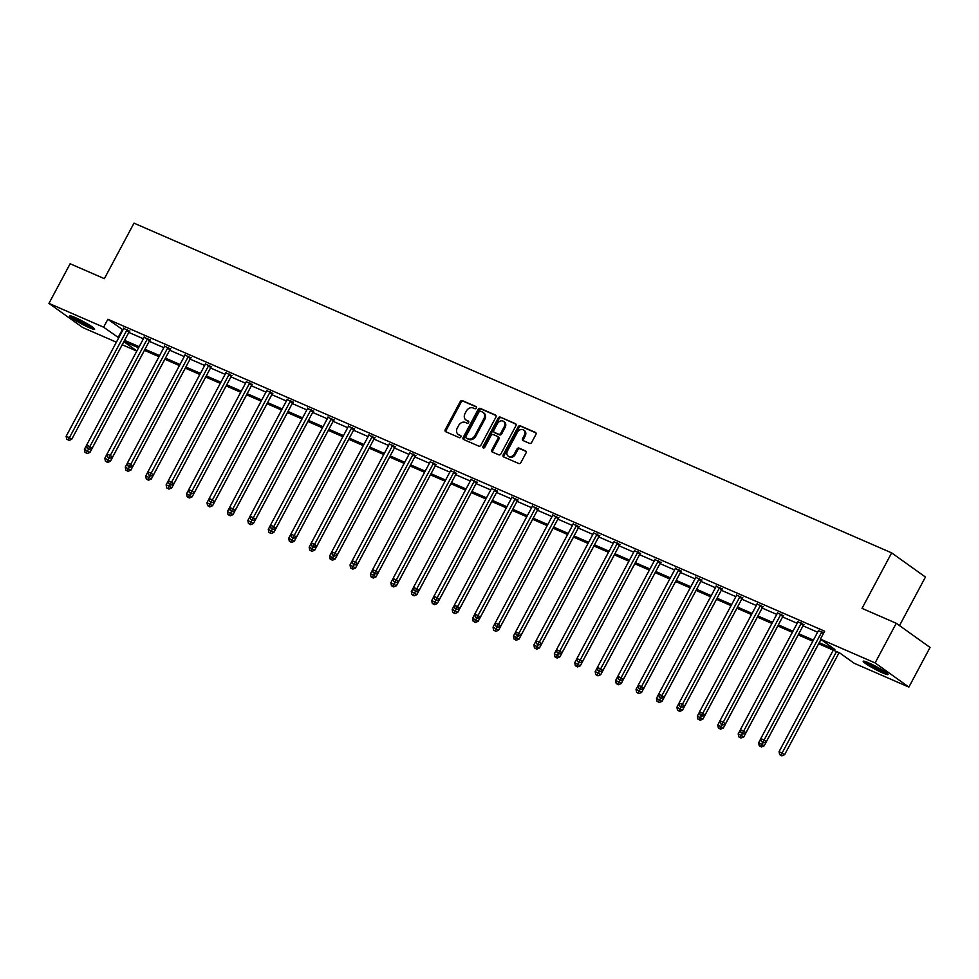 <?xml version="1.0" encoding="UTF-8"?>
<svg xmlns="http://www.w3.org/2000/svg" width="979" height="979" viewBox="0 0 979 979"><rect width="100%" height="100%" fill="white"/><g stroke="black" fill="none" stroke-linecap="round" stroke-linejoin="round"><path stroke-width="1.47" d="M476.32 408.023A1.236 0.979 -54.4 0 0 476.002 406.542L462.345 400.607A1.774 1.395 -54.4 0 0 460.228 401.598L445.261 429.622A1.774 1.395 -54.4 0 0 445.714 431.727L459.384 437.674A1.236 0.979 -54.4 0 0 460.546 435.496L458.772 434.725A5.678 4.454 -54.4 0 1 458.135 434.37A5.678 4.454 -54.4 0 1 457.315 427.958L458.564 425.62A5.678 4.454 -54.4 0 1 465.343 422.426L467.105 423.197A1.236 0.979 -54.4 0 0 468.268 421.019L466.506 420.248A5.678 4.454 -54.4 0 1 465.857 419.893A5.678 4.454 -54.4 0 1 465.049 413.481L466.298 411.143A5.678 4.454 -54.4 0 1 473.065 407.962L474.839 408.72A1.236 0.979 -54.4 0 0 476.32 408.023M882.74 672.977A14.098 1.444 28.1 0 1 869.56 666.112A14.098 1.444 28.1 0 1 863.184 661.241A14.098 1.444 28.1 0 1 868.495 662.783A14.098 1.444 28.1 0 1 881.675 669.648A14.098 1.444 28.1 0 1 888.051 674.519A14.098 1.444 28.1 0 1 882.74 672.977M89.334 327.696A14.098 1.444 28.1 0 1 76.154 320.831A14.098 1.444 28.1 0 1 69.778 315.96A14.098 1.444 28.1 0 1 75.089 317.502A14.098 1.444 28.1 0 1 88.269 324.367A14.098 1.444 28.1 0 1 94.645 329.238A14.098 1.444 28.1 0 1 89.334 327.696M529.566 443.377A1.774 1.395 -54.4 0 0 531.683 442.386L535.88 434.517A1.774 1.395 -54.4 0 0 535.427 432.412L520.253 425.804A1.774 1.395 -54.4 0 0 518.136 426.807L503.182 454.819A1.774 1.395 -54.4 0 0 503.634 456.936L518.797 463.532A1.774 1.395 -54.4 0 0 520.914 462.541L525.992 453.044A1.774 1.395 -54.4 0 0 525.539 450.927L519.041 448.101A1.774 1.395 -54.4 0 0 516.924 449.104L514.416 453.815A4.748 3.72 -54.4 0 1 508.211 456.177A4.748 3.72 -54.4 0 1 507.538 450.817L517.377 432.375A4.748 3.72 -54.4 0 1 523.581 430.014A4.748 3.72 -54.4 0 1 524.254 435.361L522.615 438.445A1.774 1.395 -54.4 0 0 523.067 440.55L529.566 443.377M116.379 342.197L82.738 327.549L48.95 303.392L70.121 263.755L104.361 278.66L134.001 223.151L891.649 552.878L862.022 608.375L896.262 623.28L875.104 662.93L908.879 687.087L854.202 663.285L839.725 652.944L818.628 643.754M48.95 303.392L103.627 327.194L118.728 337.816M819.215 642.652L834.891 649.481L820.414 639.128L824.648 631.198L107.861 319.264L103.627 327.194M820.414 639.128L875.104 662.93M495.9 417.127A1.774 1.395 -54.4 0 0 495.447 415.01L480.273 408.402A1.774 1.395 -54.4 0 0 478.156 409.406L463.202 437.417A1.774 1.395 -54.4 0 0 463.654 439.534L478.817 446.143A1.774 1.395 -54.4 0 0 480.934 445.139L495.9 417.127M500.269 417.103L515.431 423.711A1.774 1.395 -54.4 0 1 515.884 425.828L500.93 453.84A1.774 1.395 -54.4 0 1 498.813 454.843L492.315 452.017A1.774 1.395 -54.4 0 1 491.862 449.899L497.932 438.531A1.774 1.395 -54.4 0 0 497.479 436.414L493.171 434.541A1.774 1.395 -54.4 0 0 491.054 435.545L484.74 447.366A1.236 0.979 -54.4 0 1 482.941 446.583L498.152 418.106A1.774 1.395 -54.4 0 1 500.269 417.103L515.97 424.188M896.262 623.28L930.05 647.437L908.879 687.087M899.505 625.593L925.436 577.035L891.649 552.878M136.815 351.094L122.216 344.743M124.566 340.349L139.153 346.701M144.99 349.246L159.589 355.597M165.427 358.13L180.014 364.482M185.851 367.027L200.45 373.378M206.288 375.912L220.887 382.263M226.712 384.808L241.311 391.159M247.149 393.705L261.748 400.056M267.573 402.589L282.172 408.941M288.01 411.486L302.609 417.837M308.434 420.37L323.033 426.722M328.871 429.267L343.47 435.618M349.307 438.151L363.894 444.503M369.732 447.048L384.331 453.399M390.168 455.933L404.755 462.296M410.593 464.829L425.192 471.18M431.029 473.726L445.629 480.077M451.454 482.61L466.053 488.962M471.89 491.507L486.49 497.858M492.315 500.391L506.914 506.743M512.751 509.288L527.351 515.639M533.176 518.172L547.775 524.536M553.612 527.069L568.212 533.42M574.049 535.966L588.636 542.317M594.473 544.85L609.073 551.201M614.91 553.747L629.509 560.098M635.334 562.631L649.934 568.983M655.771 571.528L670.37 577.879M676.195 580.412L690.795 586.764M696.632 589.309L711.231 595.66M717.056 598.206L731.656 604.557M737.493 607.09L752.092 613.441M757.93 615.987L772.517 622.338M778.354 624.871L792.953 631.222M798.791 633.768L813.378 640.119M123.856 341.659L136.876 350.971M812.79 641.221L798.203 634.869M792.366 632.324L777.767 625.973M771.929 623.439L757.342 617.076M751.505 614.543L736.906 608.192M731.068 605.646L716.469 599.295M710.644 596.762L696.045 590.41L641.612 692.459L638.834 693.609L636.619 692.386L638.834 693.609M690.207 587.865L675.608 581.514L621.175 683.575L618.41 684.713L616.183 683.489L618.41 684.713M669.783 578.981L655.184 572.629L600.739 674.678L597.973 675.828L595.758 674.604L597.973 675.828M649.346 570.084L634.747 563.733M628.922 561.2L614.322 554.848M608.485 552.303L593.886 545.952M588.049 543.418L573.461 537.055M567.624 534.522L553.025 528.17M547.188 525.625L532.6 519.274M526.763 516.741L512.164 510.389M506.327 507.844L491.727 501.493M485.902 498.96L471.303 492.608L416.87 594.657L414.093 595.807L411.878 594.583L414.093 595.807M465.466 490.063L450.866 483.712M445.041 481.178L430.442 474.815L375.997 576.876L373.232 578.014L371.017 576.802L373.232 578.014M424.605 472.282L410.005 465.931M404.18 463.385L389.581 457.034M383.744 454.501L369.144 448.149M363.307 445.604L348.72 439.253M342.883 436.72L328.283 430.368M322.446 427.823L307.847 421.472M302.022 418.939L287.422 412.575M281.585 410.042L266.986 403.691M261.16 401.145L246.561 394.794M240.724 392.261L226.125 385.91L171.692 487.958L168.926 489.108L166.699 487.885L168.926 489.108M220.299 383.364L205.7 377.013L151.255 479.074L148.49 480.212L146.275 478.988L148.49 480.212M199.863 374.48L185.264 368.128M179.438 365.583L164.839 359.232M159.002 356.699L144.402 350.347M138.565 347.802L123.978 341.451M107.861 319.264L122.962 329.886M128.787 332.419L143.387 338.771M149.224 341.316L163.823 347.667M169.661 350.201L184.248 356.552M190.085 359.097L204.684 365.448M210.522 367.982L225.121 374.345M230.946 376.878L245.545 383.23M251.383 385.775L265.982 392.126M271.807 394.659L286.406 401.011M292.244 403.556L306.843 409.907M312.668 412.44L327.267 418.792M333.105 421.337L347.704 427.688M353.541 430.222L368.128 436.585M373.966 439.118L388.565 445.469M394.402 448.015L408.989 454.366M414.827 456.899L429.426 463.251M435.263 465.796L449.863 472.147M455.688 474.68L470.287 481.032M476.124 483.577L490.724 489.928M496.549 492.461L511.148 498.813M516.985 501.358L531.585 507.709M537.41 510.255L552.009 516.606M557.846 519.139L572.446 525.49M578.283 528.036L592.87 534.387M598.707 536.92L613.307 543.272M619.144 545.817L633.731 552.168M639.568 554.701L654.168 561.053M660.005 563.598L674.604 569.949M680.429 572.482L695.029 578.846M700.866 581.379L715.465 587.73M721.29 590.276L735.89 596.627M741.727 599.16L756.326 605.511M762.151 608.057L776.751 614.408M782.588 616.941L797.187 623.293M803.025 625.838L817.612 632.189M122.338 329.617L118.104 337.535M818.334 630.696L823.816 632.777M797.897 621.8L803.869 624.651M777.473 612.915L783.433 615.754M757.036 604.019L763.008 606.858M736.612 595.122L742.571 597.973M716.175 586.237L722.147 589.077M695.739 577.341L701.71 580.192M675.314 568.456L681.286 571.295M654.878 559.56L660.849 562.411M634.453 550.675L640.413 553.514M614.017 541.779L619.988 544.618M593.592 532.882L599.552 535.733M573.156 523.998L579.127 526.837M552.731 515.101L558.691 517.952M532.295 506.216L538.266 509.056M511.87 497.32L517.83 500.171M491.434 488.435L497.405 491.274M470.997 479.539L476.969 482.39M450.573 470.654L456.544 473.493M430.136 461.758L436.108 464.597M409.712 452.861L415.671 455.712M389.275 443.976L395.247 446.816M368.85 435.08L374.81 437.931M348.414 426.195L354.386 429.035M327.989 417.299L333.949 420.15M307.553 408.414L313.525 411.253M287.128 399.518L293.088 402.357M266.692 390.621L272.664 393.472M246.255 381.737L252.227 384.576M225.831 372.84L231.79 375.691M205.394 363.955L211.366 366.795M184.97 355.059L190.929 357.91M164.533 346.174L170.505 349.013M144.109 337.278L150.068 340.117M123.672 328.381L129.644 331.232M465.857 419.893L466.775 420.542A5.678 4.454 -54.4 0 0 467.411 420.909L466.506 420.248M468.684 421.459L467.411 420.909M458.135 434.37L459.041 435.019A5.678 4.454 -54.4 0 0 459.689 435.386L458.772 434.725M460.962 435.936L459.689 435.386M476.418 406.983L463.251 401.255A1.774 1.395 -54.4 0 0 461.133 402.247L446.179 430.27A1.774 1.395 -54.4 0 0 446.106 431.898M495.974 415.5L481.191 409.063A1.774 1.395 -54.4 0 0 479.074 410.054L464.107 438.078A1.774 1.395 -54.4 0 0 464.034 439.706M480.53 411.204A1.236 0.979 -54.4 0 0 479.037 411.902L465.906 436.487A1.236 0.979 -54.4 0 0 466.224 437.968L468.097 438.788A5.678 4.454 -54.4 0 0 474.864 435.594L483.846 418.779A5.678 4.454 -54.4 0 0 483.026 412.379A5.678 4.454 -54.4 0 0 482.39 412.012L480.53 411.204M466.885 438.445A1.236 0.979 -54.4 0 0 467.142 438.629L466.224 437.968M483.026 412.379L483.944 413.028A5.678 4.454 -54.4 0 1 484.752 419.44L475.782 436.242A5.678 4.454 -54.4 0 1 469.002 439.436L467.142 438.629M498.397 437.075A1.774 1.395 -54.4 0 1 498.849 439.192L492.78 450.548A1.774 1.395 -54.4 0 0 492.706 452.176M501.175 417.764A1.774 1.395 -54.4 0 0 499.057 418.755L483.846 447.244A1.236 0.979 -54.4 0 0 483.699 448.125M504.234 426.746A4.748 3.72 -54.4 0 0 503.549 421.386A4.748 3.72 -54.4 0 0 497.344 423.748L493.881 430.246A1.774 1.395 -54.4 0 0 494.334 432.363L498.641 434.235A1.774 1.395 -54.4 0 0 500.758 433.244L504.234 426.746L505.14 427.395A4.748 3.72 -54.4 0 0 504.466 422.035L503.549 421.386M494.872 432.755A1.774 1.395 -54.4 0 0 495.252 433.024L494.334 432.363M505.14 427.395L501.676 433.893A1.774 1.395 -54.4 0 1 499.559 434.896L495.252 433.024M523.581 430.014L524.499 430.662A4.748 3.72 -54.4 0 1 525.172 436.022L523.532 439.094A1.774 1.395 -54.4 0 0 523.459 440.721M508.211 456.177L509.129 456.826A4.748 3.72 -54.4 0 0 515.321 454.464L514.416 453.815M526.066 451.417L519.959 448.761A1.774 1.395 -54.4 0 0 517.842 449.753L515.321 454.464M535.954 432.889L521.171 426.452A1.774 1.395 -54.4 0 0 519.054 427.456L504.087 455.468A1.774 1.395 -54.4 0 0 504.014 457.107M86.593 445.249L84.414 449.337L89.97 452.396L144.451 350.36M86.287 452.885L84.977 452.322L87.204 453.546L86.287 452.885L88.6 449.043M84.977 452.322L84.414 449.337M89.97 452.396L87.204 453.546M127.356 329.605L127.16 329.801A1.811 1.42 -54.4 0 0 126.744 330.351L69.423 437.699L66.144 436.279L123.476 328.92A1.811 1.42 -54.4 0 0 123.697 328.295L123.746 328.026M129.877 330.988L129.436 331.428A1.811 1.42 -54.4 0 0 129.032 331.979L71.712 439.338L69.423 437.699L68.028 439.828L66.719 439.253L68.028 439.828M68.934 440.477L71.712 439.338M66.144 436.279L66.719 439.253M107.029 454.134L104.839 458.233L110.394 461.293L164.876 359.256M106.723 461.782L105.414 461.207L107.629 462.431L106.723 461.782L109.036 457.927M105.414 461.207L104.839 458.233M110.394 461.293L107.629 462.431M127.454 463.03L125.275 467.118L130.831 470.177L185.312 368.141M127.148 470.666L125.838 470.104L128.065 471.327L127.148 470.666L129.473 466.824M125.838 470.104L125.275 467.118M130.831 470.177L128.065 471.327M147.792 338.489L147.584 338.685A1.811 1.42 -54.4 0 0 147.18 339.236L89.86 446.595L86.58 445.176L143.901 337.816A1.811 1.42 -54.4 0 0 144.121 337.18L144.17 336.911M150.313 339.884L149.873 340.325A1.811 1.42 -54.4 0 0 149.457 340.876L92.136 448.223L89.86 446.595L88.453 448.725L87.143 448.149L88.453 448.725M89.37 449.373L92.136 448.223M86.58 445.176L87.143 448.149M168.217 347.386L168.021 347.582A1.811 1.42 -54.4 0 0 167.605 348.132L110.284 455.492L107.017 454.06L164.337 346.701A1.811 1.42 -54.4 0 0 164.558 346.077L164.607 345.807M170.75 348.781L170.297 349.209A1.811 1.42 -54.4 0 0 169.893 349.76L112.573 457.12L110.284 455.492L108.889 457.609L107.58 457.046L108.889 457.609M109.795 458.258L112.573 457.12M107.017 454.06L107.58 457.046M92.356 326.998A12.201 1.248 28.1 0 1 78.32 320.206A12.201 1.248 28.1 0 1 72.923 316.609M77.941 318.811A11.295 1.163 -151.9 0 0 79.079 319.497A11.295 1.163 -151.9 0 0 87.731 324.037M71.822 316.217A14 1.432 -151.9 0 0 77.635 320.035A14 1.432 -151.9 0 0 93.299 327.696M885.762 672.279A12.201 1.248 28.1 0 1 871.726 665.487A12.201 1.248 28.1 0 1 866.329 661.89M871.347 664.092A11.295 1.163 -151.9 0 0 872.485 664.778A11.295 1.163 -151.9 0 0 881.137 669.318M865.228 661.498A14 1.432 -151.9 0 0 871.041 665.316A14 1.432 -151.9 0 0 886.705 672.977M147.89 471.927L145.7 476.014L148.979 477.434L149.897 475.708M147.584 479.563L148.979 477.434L151.255 479.074M146.275 478.988L145.7 476.014M188.653 356.27L188.445 356.466A1.811 1.42 -54.4 0 0 188.041 357.017L130.721 464.376L127.441 462.957L184.762 355.597A1.811 1.42 -54.4 0 0 184.982 354.961L185.031 354.704M191.174 357.665L190.734 358.106A1.811 1.42 -54.4 0 0 190.318 358.657L132.997 466.016L130.721 464.376L129.314 466.506L128.004 465.931L129.314 466.506M130.231 467.154L132.997 466.016M127.441 462.957L128.004 465.931M168.315 480.811L166.136 484.899L169.404 486.33L170.334 484.605M168.009 488.448L169.404 486.33L171.692 487.958M166.699 487.885L166.136 484.899M209.078 365.167L208.882 365.363A1.811 1.42 -54.4 0 0 208.466 365.913L151.145 473.273L147.878 471.841L205.198 364.494A1.811 1.42 -54.4 0 0 205.419 363.858L205.468 363.588M211.611 366.562L211.158 366.99A1.811 1.42 -54.4 0 0 210.754 367.541L153.434 474.901L151.145 473.273L149.75 475.39L148.441 474.827L149.75 475.39M150.668 476.051L153.434 474.901M147.878 471.841L148.441 474.827M188.751 489.708L186.561 493.795L192.129 496.855L246.61 394.818M188.445 497.344L187.136 496.769L189.351 497.993L188.445 497.344L190.758 493.502M187.136 496.769L186.561 493.795M192.129 496.855L189.351 497.993M229.514 374.051L229.306 374.259A1.811 1.42 -54.4 0 0 228.902 374.81L171.582 482.157L168.302 480.738L225.623 373.378A1.811 1.42 -54.4 0 0 225.843 372.742L225.892 372.485M232.035 375.446L231.595 375.887A1.811 1.42 -54.4 0 0 231.179 376.438L173.858 483.797L171.582 482.157L170.187 484.287L168.865 483.712L170.187 484.287M171.092 484.935L173.858 483.797M168.302 480.738L168.865 483.712M209.188 498.592L206.997 502.692L212.553 505.739L267.034 403.715M208.87 506.241L207.56 505.666L209.787 506.889L208.87 506.241L211.195 502.386M207.56 505.666L206.997 502.692M212.553 505.739L209.787 506.889M249.951 382.948L249.743 383.144A1.811 1.42 -54.4 0 0 249.327 383.695L192.006 491.054L188.739 489.622L246.059 382.275A1.811 1.42 -54.4 0 0 246.28 381.639L246.329 381.369M252.472 384.343L252.031 384.784A1.811 1.42 -54.4 0 0 251.615 385.334L194.295 492.682L192.006 491.054L190.611 493.171L189.302 492.608L190.611 493.171M191.529 493.832L194.295 492.682M188.739 489.622L189.302 492.608M229.612 507.489L227.434 511.576L232.99 514.636L287.471 412.6M229.306 515.125L227.997 514.562L230.212 515.774L229.306 515.125L231.619 511.283M227.997 514.562L227.434 511.576M232.99 514.636L230.212 515.774M270.375 391.833L270.18 392.041A1.811 1.42 -54.4 0 0 269.763 392.591L212.443 499.939L209.163 498.519L266.484 391.159A1.811 1.42 -54.4 0 0 266.716 390.535L266.753 390.266M272.896 393.228L272.456 393.668A1.811 1.42 -54.4 0 0 272.052 394.219L214.719 501.578L212.443 499.939L211.048 502.068L209.739 501.493L211.048 502.068M211.953 502.716L214.719 501.578M209.163 498.519L209.739 501.493M250.049 516.374L247.858 520.473L253.414 523.532L307.895 421.496M249.731 524.022L248.421 523.447L250.648 524.671L249.731 524.022L252.056 520.167M248.421 523.447L247.858 520.473M253.414 523.532L250.648 524.671M290.812 400.729L290.604 400.925A1.811 1.42 -54.4 0 0 290.2 401.476L232.867 508.835L229.6 507.416L286.92 400.056A1.811 1.42 -54.4 0 0 287.141 399.42L287.19 399.151M293.333 402.124L292.892 402.565A1.811 1.42 -54.4 0 0 292.476 403.115L235.156 510.463L232.867 508.835L231.472 510.965L230.163 510.389L231.472 510.965M232.39 511.613L235.156 510.463M229.6 507.416L230.163 510.389M270.473 525.27L268.295 529.358L273.851 532.417L328.332 430.381M270.167 532.906L268.858 532.343L271.085 533.567L270.167 532.906L272.48 529.064M268.858 532.343L268.295 529.358M273.851 532.417L271.085 533.567M290.91 534.155L288.719 538.254L294.275 541.314L348.757 439.277M290.592 541.803L289.282 541.228L291.509 542.452L290.592 541.803L292.917 537.948M289.282 541.228L288.719 538.254M294.275 541.314L291.509 542.452M311.334 543.051L309.156 547.139L314.712 550.198L369.193 448.162M311.028 550.688L309.719 550.125L311.946 551.348L311.028 550.688L313.353 546.845M309.719 550.125L309.156 547.139M314.712 550.198L311.946 551.348M331.771 551.948L329.58 556.035L335.136 559.095L389.618 457.058M331.465 559.584L330.156 559.009L332.37 560.233L331.465 559.584L333.778 555.742M330.156 559.009L329.58 556.035M335.136 559.095L332.37 560.233M352.195 560.832L350.017 564.932L355.573 567.979L410.054 465.943M351.889 568.481L350.58 567.906L352.807 569.129L351.889 568.481L354.214 564.626M350.58 567.906L350.017 564.932M355.573 567.979L352.807 569.129M372.632 569.729L370.441 573.816L373.721 575.248L374.639 573.523M372.326 577.365L373.721 575.248L375.997 576.876M371.017 576.802L370.441 573.816M393.056 578.613L390.878 582.713L396.434 585.772L450.915 483.736M392.75 586.262L391.441 585.687L393.668 586.91L392.75 586.262L395.075 582.407M391.441 585.687L390.878 582.713M396.434 585.772L393.668 586.91M413.493 587.51L411.302 591.597L414.582 593.029L415.5 591.304M413.187 595.146L414.582 593.029L416.87 594.657M411.878 594.583L411.302 591.597M433.93 596.395L431.739 600.494L437.295 603.553L491.776 501.517M433.611 604.043L432.302 603.468L434.529 604.692L433.611 604.043L435.936 600.188M432.302 603.468L431.739 600.494M437.295 603.553L434.529 604.692M454.354 605.291L452.176 609.379L457.731 612.438L512.213 510.402M454.048 612.927L452.739 612.364L454.954 613.588L454.048 612.927L456.361 609.085M452.739 612.364L452.176 609.379M457.731 612.438L454.954 613.588M311.236 409.626L311.041 409.822A1.811 1.42 -54.4 0 0 310.624 410.372L253.304 517.732L250.024 516.3L307.357 408.941A1.811 1.42 -54.4 0 0 307.577 408.316L307.614 408.047M313.757 411.021L313.317 411.449A1.811 1.42 -54.4 0 0 312.913 412L255.58 519.359L253.304 517.732L251.909 519.849L250.6 519.274L251.909 519.849M252.815 520.498L255.58 519.359M250.024 516.3L250.6 519.274M331.673 418.51L331.465 418.706A1.811 1.42 -54.4 0 0 331.061 419.257L273.741 526.616L270.461 525.197L327.781 417.837A1.811 1.42 -54.4 0 0 328.002 417.201L328.051 416.944M334.194 419.905L333.753 420.346A1.811 1.42 -54.4 0 0 333.337 420.897L276.017 528.244L273.741 526.616L272.333 528.746L271.024 528.17L272.333 528.746M273.251 529.394L276.017 528.244M270.461 525.197L271.024 528.17M352.097 427.407L351.902 427.603A1.811 1.42 -54.4 0 0 351.485 428.153L294.165 535.513L290.898 534.081L348.218 426.734A1.811 1.42 -54.4 0 0 348.438 426.098L348.487 425.828M354.618 428.802L354.178 429.23A1.811 1.42 -54.4 0 0 353.774 429.781L296.453 537.141L294.165 535.513L292.77 537.63L291.461 537.067L292.77 537.63M293.676 538.291L296.453 537.141M290.898 534.081L291.461 537.067M372.534 436.291L372.326 436.499A1.811 1.42 -54.4 0 0 371.922 437.05L314.602 544.397L311.322 542.978L368.642 435.618A1.811 1.42 -54.4 0 0 368.863 434.982L368.912 434.725M375.055 437.686L374.614 438.127A1.811 1.42 -54.4 0 0 374.198 438.678L316.878 546.037L314.602 544.397L313.194 546.527L311.885 545.952L313.194 546.527M314.112 547.175L316.878 546.037M311.322 542.978L311.885 545.952M392.958 445.188L392.763 445.384A1.811 1.42 -54.4 0 0 392.346 445.934L335.026 553.294L331.759 551.862L389.079 444.515A1.811 1.42 -54.4 0 0 389.299 443.879L389.348 443.609M395.492 446.583L395.039 447.024A1.811 1.42 -54.4 0 0 394.635 447.574L337.314 554.922L335.026 553.294L333.631 555.411L332.322 554.848L333.631 555.411M334.549 556.072L337.314 554.922M331.759 551.862L332.322 554.848M413.395 454.072L413.187 454.28A1.811 1.42 -54.4 0 0 412.783 454.831L355.463 562.179L352.183 560.759L409.503 453.399A1.811 1.42 -54.4 0 0 409.724 452.775L409.773 452.506M415.916 455.468L415.475 455.908A1.811 1.42 -54.4 0 0 415.059 456.459L357.739 563.818L355.463 562.179L354.055 564.308L352.746 563.733L354.055 564.308M354.973 564.956L357.739 563.818M352.183 560.759L352.746 563.733M433.819 462.969L433.624 463.165A1.811 1.42 -54.4 0 0 433.207 463.716L375.887 571.075L372.62 569.643L429.94 462.296A1.811 1.42 -54.4 0 0 430.16 461.66L430.209 461.39M436.353 464.364L435.912 464.805A1.811 1.42 -54.4 0 0 435.496 465.355L378.175 572.703L375.887 571.075L374.492 573.192L373.183 572.629L374.492 573.192M375.41 573.853L378.175 572.703M372.62 569.643L373.183 572.629M454.256 471.866L454.06 472.062A1.811 1.42 -54.4 0 0 453.644 472.612L396.324 579.96L393.044 578.54L450.364 471.18A1.811 1.42 -54.4 0 0 450.585 470.556L450.634 470.287M456.777 473.261L456.336 473.689A1.811 1.42 -54.4 0 0 455.92 474.24L398.6 581.599L396.324 579.96L394.929 582.089L393.619 581.514L394.929 582.089M395.834 582.738L398.6 581.599M393.044 578.54L393.619 581.514M474.693 480.75L474.485 480.946A1.811 1.42 -54.4 0 0 474.081 481.497L416.748 588.856L413.481 587.437L470.801 480.077A1.811 1.42 -54.4 0 0 471.021 479.441L471.07 479.172M477.214 482.145L476.773 482.586A1.811 1.42 -54.4 0 0 476.357 483.136L419.036 590.484L416.748 588.856L415.353 590.986L414.044 590.41L415.353 590.986M416.271 591.634L419.036 590.484M413.481 587.437L414.044 590.41M495.117 489.647L494.921 489.843A1.811 1.42 -54.4 0 0 494.505 490.393L437.185 597.753L433.905 596.321L491.225 488.974A1.811 1.42 -54.4 0 0 491.458 488.337L491.495 488.068M497.638 491.042L497.197 491.47A1.811 1.42 -54.4 0 0 496.794 492.021L439.461 599.381L437.185 597.753L435.79 599.87L434.48 599.307L435.79 599.87M436.695 600.531L439.461 599.381M433.905 596.321L434.48 599.307M474.791 614.188L472.6 618.275L478.156 621.335L532.637 519.298M474.472 621.824L473.163 621.249L475.39 622.473L474.472 621.824L476.797 617.969M473.163 621.249L472.6 618.275M478.156 621.335L475.39 622.473M515.554 498.531L515.346 498.739A1.811 1.42 -54.4 0 0 514.942 499.29L457.609 606.637L454.342 605.218L511.662 497.858A1.811 1.42 -54.4 0 0 511.882 497.222L511.931 496.965M518.075 499.926L517.634 500.367A1.811 1.42 -54.4 0 0 517.218 500.918L459.897 608.277L457.609 606.637L456.214 608.767L454.905 608.192L456.214 608.767M457.132 609.415L459.897 608.277M454.342 605.218L454.905 608.192M495.215 623.072L493.037 627.16L498.592 630.219L553.074 528.183M494.909 630.709L493.6 630.146L495.827 631.369L494.909 630.709L497.222 626.866M493.6 630.146L493.037 627.16M498.592 630.219L495.827 631.369M535.978 507.428L535.782 507.624A1.811 1.42 -54.4 0 0 535.366 508.174L478.046 615.534L474.766 614.102L532.099 506.755A1.811 1.42 -54.4 0 0 532.319 506.119L532.368 505.849M538.499 508.823L538.058 509.251A1.811 1.42 -54.4 0 0 537.655 509.802L480.334 617.162L478.046 615.534L476.651 617.651L475.341 617.088L476.651 617.651M477.556 618.312L480.334 617.162M474.766 614.102L475.341 617.088M515.652 631.969L513.461 636.056L519.017 639.116L573.498 537.079M515.333 639.605L514.024 639.03L516.251 640.254L515.333 639.605L517.658 635.763M514.024 639.03L513.461 636.056M519.017 639.116L516.251 640.254M556.415 516.312L556.207 516.52A1.811 1.42 -54.4 0 0 555.803 517.071L498.482 624.418L495.203 622.999L552.523 515.639A1.811 1.42 -54.4 0 0 552.743 515.003L552.792 514.746M558.936 517.707L558.495 518.148A1.811 1.42 -54.4 0 0 558.079 518.699L500.758 626.058L498.482 624.418L497.075 626.548L495.766 625.973L497.075 626.548M497.993 627.196L500.758 626.058M495.203 622.999L495.766 625.973M536.076 640.853L533.898 644.953L539.453 648L593.935 545.976M535.77 648.502L534.461 647.927L536.688 649.15L535.77 648.502L538.095 644.647M534.461 647.927L533.898 644.953M539.453 648L536.688 649.15M576.839 525.209L576.643 525.405A1.811 1.42 -54.4 0 0 576.227 525.956L518.907 633.315L515.639 631.883L572.96 524.536A1.811 1.42 -54.4 0 0 573.18 523.9L573.229 523.63M579.36 526.604L578.919 527.045A1.811 1.42 -54.4 0 0 578.516 527.595L521.195 634.943L518.907 633.315L517.512 635.432L516.202 634.869L517.512 635.432M518.417 636.093L521.195 634.943M515.639 631.883L516.202 634.869M556.513 649.75L554.322 653.837L559.878 656.897L614.359 554.86M556.207 657.386L554.897 656.823L557.112 658.047L556.207 657.386L558.519 653.544M554.897 656.823L554.322 653.837M559.878 656.897L557.112 658.047M597.276 534.106L597.068 534.301A1.811 1.42 -54.4 0 0 596.664 534.852L539.343 642.2L536.064 640.78L593.384 533.42A1.811 1.42 -54.4 0 0 593.604 532.796L593.653 532.527M599.797 535.489L599.356 535.929A1.811 1.42 -54.4 0 0 598.94 536.48L541.62 643.839L539.343 642.2L537.936 644.329L536.627 643.754L537.936 644.329M538.854 644.977L541.62 643.839M536.064 640.78L536.627 643.754M576.937 658.634L574.759 662.734L580.314 665.793L634.796 563.757M576.631 666.283L575.322 665.708L577.549 666.932L576.631 666.283L578.956 662.428M575.322 665.708L574.759 662.734M580.314 665.793L577.549 666.932M617.7 542.99L617.504 543.186A1.811 1.42 -54.4 0 0 617.088 543.737L559.768 651.096L556.5 649.677L613.821 542.317A1.811 1.42 -54.4 0 0 614.041 541.681L614.09 541.411M620.233 544.385L619.78 544.826A1.811 1.42 -54.4 0 0 619.377 545.376L562.056 652.724L559.768 651.096L558.373 653.226L557.063 652.65L558.373 653.226M559.29 653.874L562.056 652.724M556.5 649.677L557.063 652.65M597.374 667.531L595.183 671.618L598.463 673.05L599.381 671.325M597.068 675.167L598.463 673.05L600.739 674.678M595.758 674.604L595.183 671.618M638.137 551.887L637.929 552.083A1.811 1.42 -54.4 0 0 637.525 552.633L580.204 659.993L576.925 658.561L634.245 551.201A1.811 1.42 -54.4 0 0 634.465 550.577L634.514 550.308M640.658 553.282L640.217 553.71A1.811 1.42 -54.4 0 0 639.801 554.261L582.481 661.62L580.204 659.993L578.797 662.11L577.488 661.547L578.797 662.11M579.715 662.759L582.481 661.62M576.925 658.561L577.488 661.547M617.798 676.428L615.62 680.515L618.887 681.935L619.817 680.209M617.492 684.064L618.887 681.935L621.175 683.575M616.183 683.489L615.62 680.515M658.561 560.771L658.365 560.967A1.811 1.42 -54.4 0 0 657.949 561.518L600.629 668.877L597.361 667.458L654.682 560.098A1.811 1.42 -54.4 0 0 654.902 559.462L654.951 559.205M661.094 562.166L660.654 562.607A1.811 1.42 -54.4 0 0 660.238 563.158L602.917 670.517L600.629 668.877L599.234 671.007L597.924 670.431L599.234 671.007M600.151 671.655L602.917 670.517M597.361 667.458L597.924 670.431M638.235 685.312L636.044 689.4L639.324 690.831L640.242 689.106M637.929 692.948L639.324 690.831L641.612 692.459M636.619 692.386L636.044 689.4M678.998 569.668L678.802 569.864A1.811 1.42 -54.4 0 0 678.386 570.414L621.065 677.774L617.786 676.342L675.106 568.995A1.811 1.42 -54.4 0 0 675.339 568.358L675.375 568.089M681.519 571.063L681.078 571.491A1.811 1.42 -54.4 0 0 680.674 572.042L623.342 679.402L621.065 677.774L619.67 679.891L618.361 679.328L619.67 679.891M620.576 680.552L623.342 679.402M617.786 676.342L618.361 679.328M658.671 694.209L656.481 698.296L662.037 701.356L716.518 599.319M658.353 701.845L657.044 701.27L659.271 702.494L658.353 701.845L660.678 698.003M657.044 701.27L656.481 698.296M662.037 701.356L659.271 702.494M699.434 578.552L699.226 578.76A1.811 1.42 -54.4 0 0 698.822 579.311L641.49 686.658L638.222 685.239L695.543 577.879A1.811 1.42 -54.4 0 0 695.763 577.243L695.812 576.986M701.955 579.947L701.515 580.388A1.811 1.42 -54.4 0 0 701.099 580.939L643.778 688.298L641.49 686.658L640.095 688.788L638.785 688.213L640.095 688.788M641.012 689.436L643.778 688.298M638.222 685.239L638.785 688.213M679.096 703.093L676.917 707.193L682.473 710.24L736.954 608.216M678.79 710.742L677.48 710.167L679.695 711.39L678.79 710.742L681.103 706.887M677.48 710.167L676.917 707.193M682.473 710.24L679.695 711.39M719.859 587.449L719.663 587.645A1.811 1.42 -54.4 0 0 719.247 588.195L661.926 695.555L658.647 694.123L715.979 586.776A1.811 1.42 -54.4 0 0 716.2 586.14L716.236 585.87M722.38 588.844L721.939 589.285A1.811 1.42 -54.4 0 0 721.535 589.835L664.203 697.183L661.926 695.555L660.531 697.672L659.222 697.109L660.531 697.672M661.437 698.333L664.203 697.183M658.647 694.123L659.222 697.109M699.532 711.99L697.342 716.077L702.898 719.137L757.379 617.1M699.214 719.626L697.905 719.063L700.132 720.275L699.214 719.626L701.539 715.784M697.905 719.063L697.342 716.077M702.898 719.137L700.132 720.275M740.295 596.333L740.087 596.541A1.811 1.42 -54.4 0 0 739.683 597.092L682.351 704.439L679.083 703.02L736.404 595.66A1.811 1.42 -54.4 0 0 736.624 595.036L736.673 594.767M742.816 597.728L742.376 598.169A1.811 1.42 -54.4 0 0 741.96 598.72L684.639 706.079L682.351 704.439L680.956 706.569L679.646 705.994L680.956 706.569M681.874 707.217L684.639 706.079M679.083 703.02L679.646 705.994M719.957 720.874L717.778 724.974L723.334 728.033L777.815 625.997M719.651 728.523L718.341 727.948L720.568 729.171L719.651 728.523L721.964 724.668M718.341 727.948L717.778 724.974M723.334 728.033L720.568 729.171M760.72 605.23L760.524 605.426A1.811 1.42 -54.4 0 0 760.108 605.977L702.787 713.336L699.508 711.917L756.84 604.557A1.811 1.42 -54.4 0 0 757.061 603.921L757.11 603.651M763.241 606.625L762.8 607.066A1.811 1.42 -54.4 0 0 762.396 607.616L705.076 714.964L702.787 713.336L701.392 715.465L700.083 714.89L701.392 715.465M702.298 716.114L705.076 714.964M699.508 711.917L700.083 714.89M740.393 729.771L738.203 733.858L743.759 736.918L798.24 634.881M740.087 737.407L738.766 736.844L740.993 738.068L740.087 737.407L742.4 733.565M738.766 736.844L738.203 733.858M743.759 736.918L740.993 738.068M781.156 614.127L780.948 614.322A1.811 1.42 -54.4 0 0 780.544 614.873L723.224 722.233L719.944 720.801L777.265 613.441A1.811 1.42 -54.4 0 0 777.485 612.817L777.534 612.548M783.677 615.522L783.237 615.95A1.811 1.42 -54.4 0 0 782.821 616.501L725.5 723.86L723.224 722.233L721.817 724.35L720.507 723.775L721.817 724.35M722.735 724.998L725.5 723.86M719.944 720.801L720.507 723.775M760.818 738.655L758.639 742.755L764.195 745.814L818.677 643.778M760.512 746.304L759.202 745.729L761.429 746.953L760.512 746.304L762.837 742.449M759.202 745.729L758.639 742.755M764.195 745.814L761.429 746.953M801.581 623.011L801.385 623.207A1.811 1.42 -54.4 0 0 800.969 623.758L743.648 731.117L740.381 729.698L797.701 622.338A1.811 1.42 -54.4 0 0 797.922 621.702L797.971 621.445M804.114 624.406L803.661 624.847A1.811 1.42 -54.4 0 0 803.257 625.397L745.937 732.745L743.648 731.117L742.253 733.247L740.944 732.671L742.253 733.247M743.159 733.895L745.937 732.745M740.381 729.698L740.944 732.671M833.276 650.129L779.064 751.639L784.62 754.699L839.101 652.663M780.948 755.188L779.639 754.625L781.854 755.849L780.948 755.188L836.543 651.549M779.639 754.625L779.064 751.639M784.62 754.699L781.854 755.849M822.017 631.908L821.809 632.104A1.811 1.42 -54.4 0 0 821.405 632.654L764.085 740.014L760.805 738.582L818.126 631.235A1.811 1.42 -54.4 0 0 818.346 630.598L818.395 630.329M820.916 639.483L766.361 741.641L764.085 740.014L762.678 742.131L761.368 741.568L762.678 742.131M763.596 742.792L766.361 741.641M760.805 738.582L761.368 741.568M446.179 430.27L445.261 429.622M461.133 402.247L460.228 401.598M463.251 401.255L462.345 400.607M464.107 438.078L463.202 437.417M479.074 410.054L478.156 409.406M481.191 409.063L480.273 408.402M469.002 439.436L468.097 438.788M475.782 436.242L474.864 435.594M484.752 419.44L483.846 418.779M492.78 450.548L491.862 449.899M498.849 439.192L497.932 438.531M483.846 447.244L482.941 446.583M499.057 418.755L498.152 418.106M499.559 434.896L498.641 434.235M501.676 433.893L500.758 433.244M523.532 439.094L522.615 438.445M525.172 436.022L524.254 435.361M517.842 449.753L516.924 449.104M519.959 448.761L519.041 448.101M504.087 455.468L503.182 454.819M519.054 427.456L518.136 426.807M521.171 426.452L520.253 425.804M127.16 329.801L129.436 331.428M126.744 330.351L129.032 331.979M147.584 338.685L149.873 340.325M147.18 339.236L149.457 340.876M168.021 347.582L170.297 349.209M167.605 348.132L169.893 349.76M188.445 356.466L190.734 358.106M188.041 357.017L190.318 358.657M208.882 365.363L211.158 366.99M208.466 365.913L210.754 367.541M229.306 374.259L231.595 375.887M228.902 374.81L231.179 376.438M249.743 383.144L252.031 384.784M249.327 383.695L251.615 385.334M270.18 392.041L272.456 393.668M269.763 392.591L272.052 394.219M290.604 400.925L292.892 402.565M290.2 401.476L292.476 403.115M311.041 409.822L313.317 411.449M310.624 410.372L312.913 412M331.465 418.706L333.753 420.346M331.061 419.257L333.337 420.897M351.902 427.603L354.178 429.23M351.485 428.153L353.774 429.781M372.326 436.499L374.614 438.127M371.922 437.05L374.198 438.678M392.763 445.384L395.039 447.024M392.346 445.934L394.635 447.574M413.187 454.28L415.475 455.908M412.783 454.831L415.059 456.459M433.624 463.165L435.912 464.805M433.207 463.716L435.496 465.355M454.06 472.062L456.336 473.689M453.644 472.612L455.92 474.24M474.485 480.946L476.773 482.586M474.081 481.497L476.357 483.136M494.921 489.843L497.197 491.47M494.505 490.393L496.794 492.021M515.346 498.739L517.634 500.367M514.942 499.29L517.218 500.918M535.782 507.624L538.058 509.251M535.366 508.174L537.655 509.802M556.207 516.52L558.495 518.148M555.803 517.071L558.079 518.699M576.643 525.405L578.919 527.045M576.227 525.956L578.516 527.595M597.068 534.301L599.356 535.929M596.664 534.852L598.94 536.48M617.504 543.186L619.78 544.826M617.088 543.737L619.377 545.376M637.929 552.083L640.217 553.71M637.525 552.633L639.801 554.261M658.365 560.967L660.654 562.607M657.949 561.518L660.238 563.158M678.802 569.864L681.078 571.491M678.386 570.414L680.674 572.042M699.226 578.76L701.515 580.388M698.822 579.311L701.099 580.939M719.663 587.645L721.939 589.285M719.247 588.195L721.535 589.835M740.087 596.541L742.376 598.169M739.683 597.092L741.96 598.72M760.524 605.426L762.8 607.066M760.108 605.977L762.396 607.616M780.948 614.322L783.237 615.95M780.544 614.873L782.821 616.501M801.385 623.207L803.661 624.847M800.969 623.758L803.257 625.397M821.809 632.104L823.523 633.327M821.405 632.654L823.192 633.939M467.007 438.543L466.09 437.894M498.592 437.185L497.675 436.536M495.044 432.902L494.138 432.253"/></g></svg>
